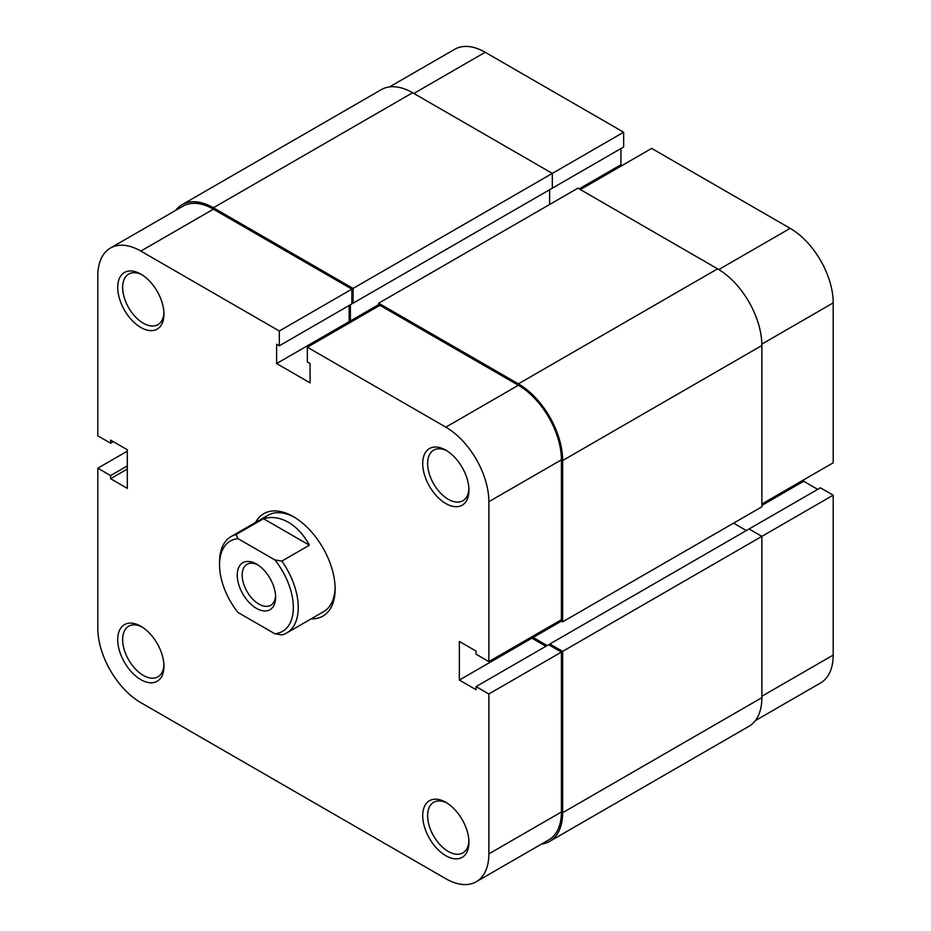 <?xml version="1.0" encoding="UTF-8"?>
<svg xmlns="http://www.w3.org/2000/svg" width="931" height="931" viewBox="0 0 931 931"><rect width="100%" height="100%" fill="white"/><g stroke="black" fill="none" stroke-linecap="round" stroke-linejoin="round"><path stroke-width="1.4" d="M445.821 802.324L445.821 802.324A32.701 18.876 60 0 1 468.945 842.369A32.701 18.876 60 0 1 445.821 855.717A32.701 18.876 60 0 1 422.709 815.672A32.701 18.876 60 0 1 445.821 802.324M447.089 803.092A29.222 16.874 -120 0 0 433.671 802.301A29.222 16.874 -120 0 0 429.191 825.716A29.222 16.874 -120 0 0 448.288 851.458A29.222 16.874 -120 0 0 462.893 852.901A29.222 16.874 -120 0 0 468.91 840.891M445.821 450.162L445.821 450.162A32.701 18.876 60 0 1 468.945 490.206A32.701 18.876 60 0 1 445.821 503.555A32.701 18.876 60 0 1 422.709 463.51A32.701 18.876 60 0 1 445.821 450.162M447.089 450.93A29.222 16.874 -120 0 0 433.671 450.139A29.222 16.874 -120 0 0 429.191 473.542A29.222 16.874 -120 0 0 448.288 499.295A29.222 16.874 -120 0 0 462.893 500.738A29.222 16.874 -120 0 0 468.91 488.728M140.837 274.086L140.837 274.086A32.701 18.876 60 0 1 163.961 314.131A32.701 18.876 60 0 1 140.837 327.479A32.701 18.876 60 0 1 117.725 287.435A32.701 18.876 60 0 1 140.837 274.086M142.106 274.854A29.222 16.874 -120 0 0 128.687 274.051A29.222 16.874 -120 0 0 124.219 297.466A29.222 16.874 -120 0 0 143.304 323.208A29.222 16.874 -120 0 0 157.909 324.663A29.222 16.874 -120 0 0 163.926 312.641M140.837 626.249L140.837 626.249A32.701 18.876 60 0 1 163.961 666.293A32.701 18.876 60 0 1 140.837 679.642A32.701 18.876 60 0 1 117.725 639.597A32.701 18.876 60 0 1 140.837 626.249M142.106 627.017A29.222 16.874 -120 0 0 128.687 626.214A29.222 16.874 -120 0 0 124.219 649.629A29.222 16.874 -120 0 0 143.304 675.382A29.222 16.874 -120 0 0 157.909 676.825A29.222 16.874 -120 0 0 163.926 664.815M255.513 522.466A59.13 34.144 60 0 1 293.335 516.624L293.335 516.624A59.13 34.144 60 0 1 335.148 589.044A59.13 34.144 60 0 1 311.163 618.871M235.962 534.615L238.033 538.653A52.171 30.118 -120 0 0 219.541 564.896L219.541 562.056A55.651 32.131 60 0 1 231.074 536.582A55.651 32.131 60 0 1 235.962 534.615L263.508 518.707C271.677 516.333 279.975 517.531 288.412 522.303C296.814 527.249 303.797 534.883 309.383 545.205L281.837 561.102A55.651 32.131 60 0 1 286.725 632.975L323.616 611.679A55.651 32.131 -120 0 0 335.125 587.589M488.868 693.979L488.868 853.878L561.416 811.983L561.416 652.084L488.868 693.979L476.078 686.589L476.078 689.72L459.355 680.061L459.355 641.436L476.078 651.095L476.078 654.214L488.868 661.604L488.868 501.704A60.876 35.145 -120 0 0 445.821 427.154L307.346 347.216L379.906 305.321L518.381 385.271A60.876 35.145 60 0 1 561.416 459.821L488.868 501.704M110.405 248.065L182.965 206.17A60.876 35.145 60 0 1 213.397 209.184L351.871 289.134L279.312 331.017L140.837 251.079A60.876 35.145 -120 0 0 110.405 248.065A60.876 35.145 -120 0 0 97.802 275.925L97.802 435.824L110.591 443.203L110.591 440.084L127.314 449.743L127.314 488.368L110.591 478.709L110.591 475.578L97.802 468.2L97.802 628.088A60.876 35.145 -120 0 0 140.837 702.649L445.821 878.724A60.876 35.145 -120 0 0 476.253 881.738A60.876 35.145 -120 0 0 488.868 853.878M294.58 517.357A55.651 32.131 -120 0 0 267.965 515.285L231.074 536.582M488.868 661.604L561.416 619.709L561.416 459.821M531.904 636.757L531.904 638.177L545.927 646.265M476.078 686.589L548.627 644.706L561.416 652.084M561.416 811.983A60.876 35.145 60 0 1 548.813 839.843L476.253 881.738M351.871 289.134L351.871 303.902L279.312 345.797L276.612 344.226L276.612 363.544L310.058 382.85L310.058 363.544L307.346 361.984L307.346 347.216M349.16 305.461L349.16 321.649L350.393 322.359M279.312 331.017L279.312 345.797M127.314 451.163L97.802 468.2M113.291 441.643L110.591 443.203M127.314 469.049L110.591 478.709M127.314 465.931L110.591 475.578M349.16 321.649L276.612 363.544M531.904 638.177L459.355 680.061M275.623 597.271A27.127 15.664 60 0 1 256.444 608.35A27.127 15.664 60 0 1 237.254 575.125A27.127 15.664 60 0 1 256.444 564.046A27.127 15.664 60 0 1 275.623 597.271M257.712 564.826A23.647 13.651 -120 0 0 247.076 564.291A23.647 13.651 -120 0 0 242.176 575.125A23.647 13.651 -120 0 0 252.499 598.924A23.647 13.651 -120 0 0 270.723 605.266A23.647 13.651 -120 0 0 275.576 595.782M286.725 632.975A55.651 32.131 60 0 1 281.837 634.942L274.843 633.743A52.171 30.118 -120 0 0 293.335 607.501A52.171 30.118 -120 0 0 274.843 559.903L281.837 561.102M219.541 564.896A52.171 30.118 -120 0 0 238.033 612.493L274.843 633.743M238.033 538.653L274.843 559.903M263.508 518.707L309.383 545.205M175.633 210.406A62.61 36.146 60 0 1 182.092 204.669A62.61 36.146 60 0 1 213.397 207.764L353.093 288.424L353.093 303.192L351.871 302.482M182.092 204.669L381.314 89.644A62.61 36.146 60 0 1 412.619 92.751L213.397 207.764M412.619 92.751L552.327 173.399L353.093 288.424M389.507 86.92L454.747 49.262A60.876 35.145 60 0 1 485.179 52.276L623.654 132.225L552.327 173.399L552.327 188.167L353.093 303.192M350.393 304.751L350.393 320.939L378.673 304.612M549.616 189.738L549.616 204.506M351.627 321.649L350.393 320.939M717.603 268.826L518.381 383.851A62.61 36.146 60 0 1 562.65 460.531L562.65 621.838L761.872 506.825L761.872 345.506A62.61 36.146 60 0 0 717.603 268.826L577.907 188.167L378.673 303.192L378.673 306.031M518.381 383.851L378.673 303.192M562.65 621.838L560.194 620.418M561.428 621.128L533.137 637.467L533.137 636.048M547.16 645.555L533.137 637.467M746.383 530.542L733.593 523.152M761.872 697.668L562.65 812.693A62.61 36.146 60 0 1 549.686 841.356L748.908 726.331A62.61 36.146 60 0 0 761.872 697.668L761.872 536.361L749.083 528.971L549.86 643.996L549.86 645.416M749.083 528.971L820.409 487.797L833.198 495.176L761.872 536.361L562.65 651.374L549.86 643.996M562.65 812.693L562.65 651.374M549.686 841.356A62.61 36.146 60 0 1 541.493 844.08M580.362 189.587L651.688 148.413L790.163 228.351A60.876 35.145 60 0 1 833.198 302.912L833.198 462.8L761.872 503.985M551.094 188.877L623.654 146.993L623.654 132.225M622.176 165.45L620.942 164.74L620.942 148.553M817.709 489.357L803.686 481.257L803.686 479.837M833.198 495.176L833.198 655.075A60.876 35.145 60 0 1 820.595 682.935L755.367 720.594M761.872 505.405L803.686 481.257M579.129 188.877L620.942 164.74M445.821 427.154L518.381 385.271M213.397 209.184L140.837 251.079M761.872 345.506L562.65 460.531M485.179 52.276L413.853 93.461M833.198 302.912L761.861 344.098M761.872 696.248L833.198 655.075M718.813 269.548L790.163 228.351"/></g></svg>
